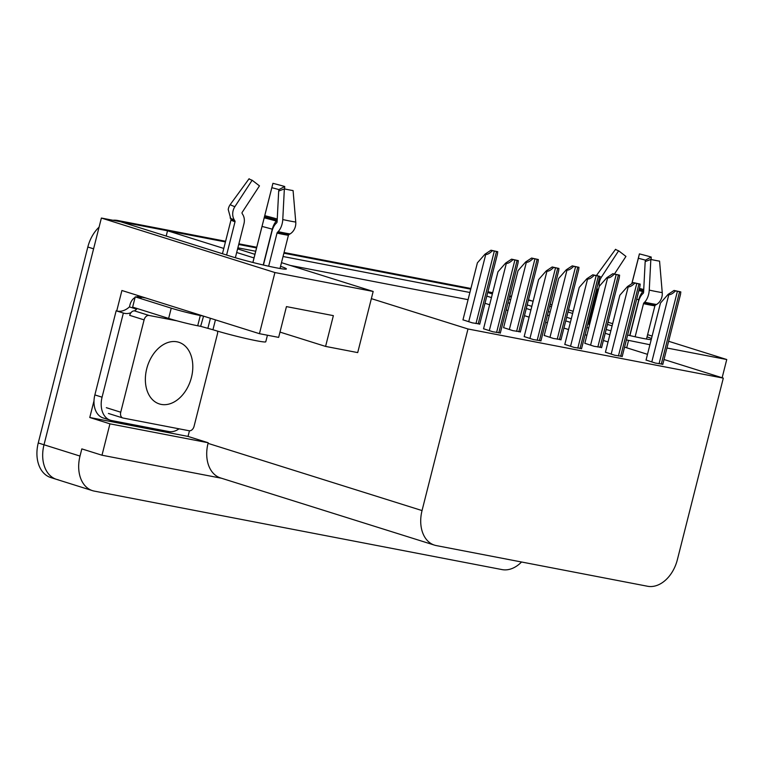 <?xml version="1.0" encoding="UTF-8"?>
<svg xmlns="http://www.w3.org/2000/svg" width="765" height="765" viewBox="0 0 765 765"><rect width="100%" height="100%" fill="white"/><g stroke="black" fill="none" stroke-linecap="round" stroke-linejoin="round"><path stroke-width="1.15" d="M627.616 335.051A33.918 1.941 14.2 0 0 643.03 338.417A33.918 1.941 14.2 0 0 651.206 339.679M651.493 338.551A33.918 1.941 14.2 0 0 647.047 336.868M281.482 262.663L373.177 291.455L274.912 272.541L101.382 218.044L120.593 221.745L230.045 256.112A33.918 1.941 14.2 0 0 276.548 267.865A33.918 1.941 14.2 0 0 286.387 268.955A33.918 1.941 14.2 0 0 280.564 266.316M189.452 430.791L188.027 436.423L89.773 417.499L94.009 400.784M116.729 310.963L121.912 290.499L259.44 333.683L278.651 337.384L286.445 306.602L333.368 315.639L325.584 346.411L357.704 352.598L371.36 298.637L467.989 328.979L422.041 510.571A31.795 22.328 107.4 0 0 434.51 545.139A31.795 22.328 107.4 0 0 436.251 545.579L647.573 586.258A31.795 22.328 107.4 0 0 677.36 559.722L723.308 378.13L664.02 359.512M188.027 436.423L208.195 442.753L109.94 423.839L89.773 417.499M208.195 442.753L208.042 443.365A31.795 22.328 107.4 0 0 220.511 477.934L434.51 545.139M109.94 423.839L101.994 455.223L221.362 478.211M521.548 561.998A31.795 22.328 -72.6 0 1 502.06 569.6L94.219 491.092A31.795 22.328 -72.6 0 1 92.489 490.652A31.795 22.328 -72.6 0 1 80.009 456.074L81.826 448.892L101.994 455.223M274.912 272.541L259.44 333.683M58.217 479.779A31.795 22.328 -72.6 0 1 56.486 479.349A31.795 22.328 -72.6 0 1 44.007 444.771L101.382 218.044M668.639 341.276L726.75 359.521L722.131 377.767M652.115 336.084L647.601 334.668M612.65 323.691L608.003 322.228M590.819 316.834L589.71 316.49M573.186 311.298L568.538 309.835M726.75 359.521L666.937 348.008M649.925 344.728L626.372 339.937M550.159 304.441L551.986 304.786M612.105 325.852L607.458 324.398M590.274 318.995L589.165 318.651M572.641 313.459L567.993 312.005M551.469 306.813L549.691 306.258M606.167 329.505A33.918 1.941 14.2 0 0 610.852 330.796M487.726 292.498L492.373 293.961M508.897 299.144L510.666 299.698M527.19 304.891L531.838 306.354M548.362 311.537L550.131 312.091M566.655 317.284L571.302 318.747M587.826 323.93L589.595 324.484M223.791 248.443L167.525 230.781L225.436 241.931L123.375 222.28A31.795 22.328 -72.6 0 0 121.52 222.032M238.709 244.484L256.543 247.917L238.709 244.484M283.882 253.177L470.733 289.151L283.882 253.177M254.009 257.939L236.681 252.498M237.599 248.883L254.927 254.324M469.892 292.488L283.04 256.514M255.701 251.255L237.867 247.822M609.848 334.754L605.211 333.291M588.687 328.108L586.908 327.544M570.384 322.361L565.746 320.898M549.222 315.716L547.444 315.151M530.92 309.968L526.272 308.505M509.748 303.322L507.979 302.758M491.455 297.575L486.808 296.112M166.187 236.06L167.525 230.781M647.496 354.329L624.556 347.119M279.99 332.096L325.584 346.411M467.989 328.979L723.308 378.13M373.177 291.455L371.36 298.637M468.075 299.67L290.413 265.465M608.032 341.936L603.394 340.473M586.87 335.29L585.091 334.726M568.567 329.543L563.929 328.08M547.405 322.897L545.627 322.333M529.103 317.15L524.455 315.687M507.931 310.504L506.162 309.94M489.638 304.757L484.991 303.294M628.495 340.607L626.678 347.788M605.431 352.225L614.773 355.247L622.222 356.337M564.809 344.403L574.152 347.425L581.601 348.524M524.188 336.581L533.53 339.612L540.979 340.702M483.557 328.768L492.909 331.79L500.358 332.88M646.052 360.047L655.395 363.069L662.844 364.159M544.221 335.472L553.564 338.493L561.013 339.584M503.6 327.649L512.942 330.671L520.391 331.771M462.968 319.827L472.321 322.859L479.77 323.949M584.843 343.294L594.185 346.316L601.634 347.406M528.366 300.243L531.216 300.788A31.795 22.328 -72.6 0 1 532.956 301.228A31.795 22.328 -72.6 0 1 533.119 301.286M487.745 292.421L492.526 293.339M509.528 296.619L511.355 296.973M92.489 490.652L56.486 479.349A31.795 22.328 -72.6 0 1 44.007 444.771L93.598 248.826L87.832 247.019A31.795 22.328 -72.6 0 1 99.077 227.138M56.486 479.349L50.72 477.532A31.795 22.328 -72.6 0 1 38.25 442.964L87.832 247.019M112.895 220.263A31.795 22.328 -72.6 0 1 117.619 220.473L225.608 241.262M238.881 243.815L256.715 247.248M284.054 252.507L470.905 288.482M487.917 291.752L492.689 292.679M509.7 295.95L511.527 296.304M584.823 343.37L599.263 286.292L606.903 277.618L607.62 277.838C609.217 278.154 611.445 276.93 614.295 274.147L619.593 275.161L619.287 277.638L601.558 347.731M606.903 277.618L612.841 273.688L619.593 275.161M612.841 273.688L614.295 274.147M646.033 360.124L660.472 303.045L668.113 294.372L668.83 294.592C670.427 294.907 672.655 293.684 675.505 290.901L680.812 291.914L680.506 294.391L662.767 364.484M668.113 294.372L674.051 290.442L680.812 291.914M674.051 290.442L675.505 290.901M544.192 335.558L558.641 278.47L566.282 269.796L566.999 270.026C568.596 270.341 570.814 269.108 573.673 266.325L578.971 267.348L578.665 269.816L560.927 339.918M566.282 269.796L572.21 265.866L578.971 267.348M572.21 265.866L573.673 266.325M503.571 327.736L518.02 270.657L525.66 261.974L526.377 262.204C527.974 262.519 530.193 261.286 533.052 258.503L538.35 259.526L538.044 261.993L520.305 332.096M525.66 261.974L531.589 258.044L538.35 259.526M531.589 258.044L533.052 258.503M462.949 319.913L477.398 262.835L485.029 254.152L485.756 254.382C487.343 254.697 489.571 253.464 492.431 250.681L497.728 251.704L497.422 254.171L479.684 324.274M485.029 254.152L490.967 250.222L497.728 251.704M490.967 250.222L492.431 250.681M605.411 352.311L619.851 295.223L627.491 286.55L628.208 286.779C629.805 287.095 632.033 285.861 634.883 283.079L640.181 284.102L639.875 286.569L622.146 356.672M627.491 286.55L633.43 282.62L640.181 284.102M633.43 282.62L634.883 283.079M564.78 344.489L579.229 287.411L586.87 278.728L587.587 278.957C589.184 279.273 591.412 278.039 594.262 275.257L599.559 276.28L599.253 278.747L581.515 348.85M586.87 278.728L592.798 274.798L599.559 276.28M592.798 274.798L594.262 275.257M524.159 336.667L538.608 279.588L546.248 270.906L546.965 271.135C548.562 271.451 550.781 270.217 553.64 267.434L558.938 268.458L558.632 270.925L540.893 341.027M546.248 270.906L552.177 266.975L558.938 268.458M552.177 266.975L553.64 267.434M483.537 328.845L497.986 271.766L505.617 263.093L506.344 263.313C507.941 263.629 510.159 262.395 513.019 259.622L518.316 260.636L518.01 263.112L500.272 333.205M505.617 263.093L511.556 259.163L518.316 260.636M511.556 259.163L513.019 259.622M268.649 266.22L277.026 233.096A1.061 0.536 102.3 0 1 277.389 232.388L278.135 231.642A11.657 5.871 -77.7 0 0 282.773 219.555L284.351 188.898L278.69 191.03L277.112 221.697A1.061 0.536 102.3 0 1 276.691 222.797L275.945 223.543A11.657 5.871 -77.7 0 0 271.967 231.279L263.428 265.034M280.009 268.496L288.415 235.285A1.061 0.918 -81.5 0 1 288.902 234.606L290.031 233.937A11.657 10.108 98.5 0 0 295.759 222.06L293.081 190.581A24.375 1.396 -165.8 0 1 289.275 189.911A24.375 1.396 -165.8 0 1 284.351 188.898M267.434 335.223L265.771 341.783A31.795 1.817 -165.8 0 1 256.543 340.769A31.795 1.817 -165.8 0 1 212.947 329.744L200.64 326.33L203.557 316.136M235.362 257.719L243.959 223.743A11.657 10.05 109.8 0 0 242.821 214.63L242.151 213.502A1.061 0.918 -70.2 0 1 242.209 212.307L259.469 185.866L252.144 180.234L234.874 206.674A11.657 10.05 109.8 0 0 234.243 219.832L234.912 220.961A1.061 0.918 -70.2 0 1 235.018 221.793L226.603 255.032M222.452 253.731L231.02 219.851A1.061 1.061 -171.2 0 0 231.049 219.746L228.228 209.524A11.657 11.638 8.8 0 1 230.322 204.456L249.084 178.742L249.897 179.335M252.919 262.481L272.933 183.332L252.861 262.462M277.198 220.091A1.061 0.526 -73.9 0 1 277.093 220.224L276.328 221.075A11.657 5.766 106.1 0 0 272.292 229.194L263.236 264.996M271.881 187.712A14.545 0.832 -165.8 0 1 278.909 189.605L278.843 190.973M252.144 180.234A24.375 1.396 -165.8 0 1 249.275 178.981A24.375 1.396 -165.8 0 1 249.084 178.742M272.933 183.332A24.375 1.396 -165.8 0 1 284.723 186.507L278.909 189.605M284.609 188.955L284.723 186.507M136.036 297.011A10.595 7.526 100.9 0 1 139.173 296.705A10.595 7.526 100.9 0 1 139.766 296.849L141.209 297.308A21.2 1.214 -165.8 0 1 141.382 297.537A21.2 1.214 -165.8 0 1 135.233 296.858L171.236 308.161A21.2 1.214 14.2 0 0 200.306 315.505L203.232 316.069M135.233 296.858L132.641 307.109L168.644 318.422A21.2 1.214 14.2 0 0 197.705 325.766L200.64 326.33M179.029 428.811A21.2 14.889 -72.6 0 1 168.74 431.536L111.547 420.53A21.2 14.889 -72.6 0 1 110.389 420.234A21.2 14.889 -72.6 0 1 102.07 397.188L123.366 313.057L116.156 310.8L94.87 394.922A21.2 14.889 107.4 0 0 103.189 417.967L110.389 420.234M135.08 297.461A10.595 7.526 100.9 0 0 129.964 304.853L129.448 306.899A21.2 14.889 -72.6 0 1 116.223 310.82M129.448 306.899L136.648 309.165A21.2 14.889 -72.6 0 1 134.468 310.906M130.939 312.742A21.2 14.889 -72.6 0 1 123.394 313.067A21.2 14.889 -72.6 0 1 123.366 313.057M136.839 308.429L136.648 309.165M635.132 336.772L643.508 303.648A1.061 0.536 102.3 0 1 643.872 302.94L644.618 302.194A11.657 5.871 -77.7 0 0 649.256 290.107L650.833 259.45L645.172 261.582L643.595 292.24A1.061 0.536 102.3 0 1 643.174 293.339L642.428 294.085A11.657 5.871 -77.7 0 0 638.45 301.831L629.911 335.586M646.492 339.048L654.897 305.837A1.061 0.918 -81.5 0 1 655.385 305.159L656.513 304.489A11.657 10.108 98.5 0 0 662.241 292.603L659.564 261.123A24.375 1.396 -165.8 0 1 655.758 260.463A24.375 1.396 -165.8 0 1 650.833 259.45M588.935 324.284L597.503 290.394A1.061 1.061 -171.2 0 0 597.532 290.298L596.738 288.692M643.681 290.643A1.061 0.526 -73.9 0 1 643.575 290.776L642.81 291.628A11.657 5.766 106.1 0 0 638.775 299.746L629.719 335.539M614.467 274.004L625.952 256.418L618.627 250.786A24.375 1.396 -165.8 0 1 615.758 249.533A24.375 1.396 -165.8 0 1 615.567 249.294L616.38 249.878M631.88 283.643L638.364 258.264A14.545 0.832 -165.8 0 1 645.392 260.157L645.325 261.525M638.364 258.264L639.416 253.884A24.375 1.396 -165.8 0 1 651.206 257.05L645.392 260.157M618.627 250.786L601.357 277.217A11.657 10.05 109.8 0 0 599.301 286.253M596.461 275.505A11.657 11.638 8.8 0 1 596.805 274.998L615.567 249.294M639.416 253.884L631.804 283.7M651.091 259.498L651.206 257.05M191.451 377.403A32.331 22.701 107.4 0 0 178.771 342.261A32.331 22.701 107.4 0 0 146.717 368.797A32.331 22.701 107.4 0 0 159.397 403.949A32.331 22.701 107.4 0 0 191.451 377.403M176.897 320.812L149.07 315.457A5.298 3.72 107.4 0 0 144.097 319.875L120.736 412.211A5.298 3.72 107.4 0 0 122.821 417.977A5.298 3.72 107.4 0 0 123.108 418.044L189.098 430.752A5.298 3.72 107.4 0 0 194.061 426.325L217.423 333.989A5.298 3.72 107.4 0 0 217.556 331.14M149.07 315.457L134.669 310.934A5.298 3.72 107.4 0 0 129.696 315.352L144.097 319.875M80.009 456.074L38.25 442.964M422.041 510.571L208.042 443.365M117.619 220.473L123.375 222.28M528.452 299.918L531.216 300.788M600.047 347.444L618.388 274.97M597.848 347.023L616.188 274.549M590.58 345.187L607.62 277.838M661.256 364.197L679.597 291.723M659.057 363.777L677.398 291.302M651.79 361.941L668.83 294.592M559.425 339.622L577.766 267.157M557.226 339.201L575.557 266.727M549.959 337.365L566.999 270.026M518.804 331.8L537.135 259.335M516.605 331.379L534.936 258.905M509.337 329.543L526.377 262.204M478.182 323.987L496.514 251.513M475.983 323.557L494.314 251.092M468.716 321.721L485.756 254.382M620.635 356.375L638.976 283.911M618.436 355.955L636.776 283.48M611.168 354.118L628.208 286.779M580.013 348.553L598.354 276.089M577.814 348.132L596.145 275.658M570.547 346.296L587.587 278.957M539.392 340.741L557.723 268.266M537.193 340.31L555.524 267.846M529.925 338.474L546.965 271.135M498.77 332.918L517.102 260.444M496.571 332.498L514.902 260.024M489.304 330.652L506.344 263.313M288.902 234.606A32.149 1.836 -165.8 0 1 283.892 233.736A32.149 1.836 -165.8 0 1 277.389 232.388M290.031 233.937A33.22 1.893 -165.8 0 1 284.857 233.029A33.22 1.893 -165.8 0 1 278.135 231.642M288.415 235.285A31.795 1.817 -165.8 0 1 283.452 234.425A31.795 1.817 -165.8 0 1 277.026 233.096M235.018 221.793A31.795 1.817 -165.8 0 1 231.02 219.851M212.947 329.744L215.443 319.866M262.041 226.44A21.2 1.214 -165.8 0 1 272.292 229.194M264.202 217.815A25.073 1.434 -165.8 0 1 276.328 221.075M264.441 216.82A26.144 1.492 -165.8 0 1 277.093 220.224M264.738 215.663A26.421 1.511 -165.8 0 1 277.246 219.019M234.874 206.674A36.261 2.075 -165.8 0 1 230.322 204.456M295.759 222.06A36.261 2.075 -165.8 0 1 282.773 219.555M234.243 219.832A33.22 1.893 -165.8 0 1 230.112 217.929M234.912 220.961A32.149 1.836 -165.8 0 1 230.915 219.115M139.766 296.849L145.933 298.044M200.306 315.505L197.705 325.766M102.07 397.188L94.87 394.922M171.236 308.161L168.644 318.422M210.404 318.288L207.908 328.166M655.385 305.159A32.149 1.836 -165.8 0 1 650.374 304.279A32.149 1.836 -165.8 0 1 643.872 302.94M656.513 304.489A33.22 1.893 -165.8 0 1 651.34 303.581A33.22 1.893 -165.8 0 1 644.618 302.194M654.897 305.837A31.795 1.817 -165.8 0 1 649.934 304.977A31.795 1.817 -165.8 0 1 643.508 303.648M598.087 290.93A31.795 1.817 -165.8 0 1 597.503 290.394M636.69 299.153A21.2 1.214 -165.8 0 1 638.775 299.746M638.88 290.528A25.073 1.434 -165.8 0 1 642.81 291.628M639.129 289.533A26.144 1.492 -165.8 0 1 643.575 290.776M639.425 288.367A26.421 1.511 -165.8 0 1 643.728 289.572M601.357 277.217A36.261 2.075 -165.8 0 1 599.55 276.548M597.742 275.754A36.261 2.075 -165.8 0 1 596.805 274.998M662.241 292.603A36.261 2.075 -165.8 0 1 649.256 290.107M598.45 289.514A33.22 1.893 -165.8 0 1 596.757 288.644M598.259 290.241A32.149 1.836 -165.8 0 1 597.398 289.667M120.736 412.211L106.335 407.688M528.472 299.823L532.956 301.228M145.646 297.948L139.173 296.705M122.821 417.977L108.42 413.454"/></g></svg>

